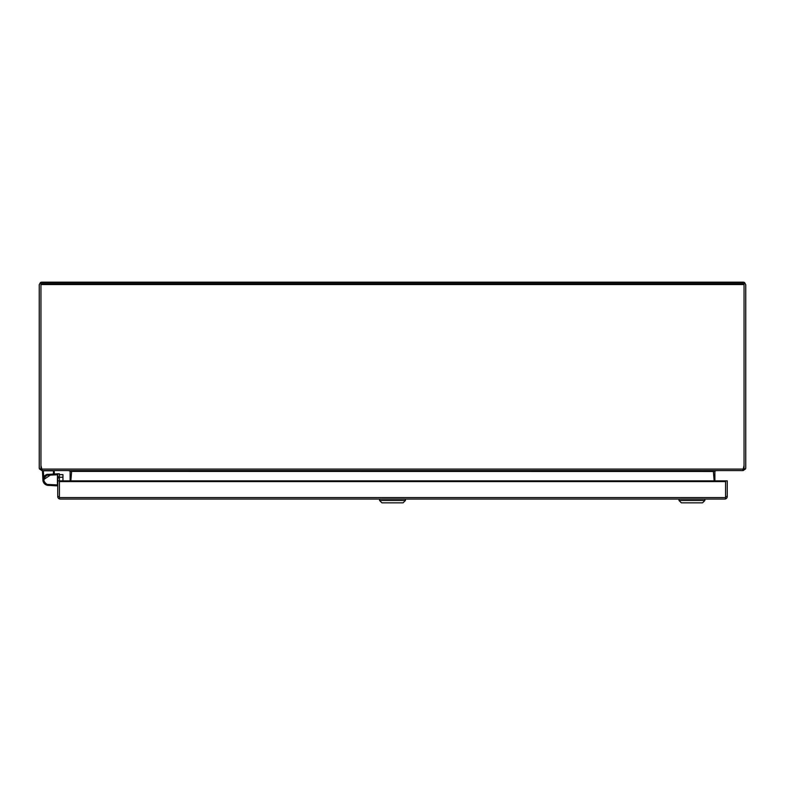 <?xml version="1.0" encoding="UTF-8"?>
<svg xmlns="http://www.w3.org/2000/svg" width="785" height="785" viewBox="0 0 785 785"><rect width="100%" height="100%" fill="white"/><g stroke="black" fill="none" stroke-linecap="round" stroke-linejoin="round"><path stroke-width="1.18" d="M40.948 284.543L40.948 465.525L42.164 470.568L742.836 470.568L744.052 465.525L744.052 284.543L40.948 284.543L40.948 283.827L744.052 283.827L744.052 284.543M716.46 470.568L713.594 471.491L71.366 471.412M71.543 472.462A3.003 2.993 -0 0 0 71.406 471.638L68.54 470.568M713.594 471.638L713.594 471.638A3.003 2.993 -0 0 0 713.457 472.462M714.164 480.871L713.496 472.855A3.003 2.993 180 0 1 713.594 471.491M71.406 471.491A3.003 2.993 180 0 1 71.504 472.855L70.836 480.871M379.548 500.477L405.452 500.477L403.097 502.832L381.902 502.832L379.548 500.477L379.548 499.064M53.547 470.843L42.459 470.774L42.91 480.116A5.564 5.564 0 0 0 46.982 485.199L42.9 479.841A5.564 5.564 0 0 0 48.032 485.385A5.564 5.564 0 0 1 47.885 485.375A5.564 5.564 0 0 0 48.032 485.385A5.564 5.564 0 0 1 47.885 485.375A5.564 5.564 0 0 0 48.032 485.385A5.564 5.564 0 0 1 47.885 485.375A5.564 5.564 0 0 0 48.032 485.385A5.564 5.564 0 0 1 42.9 479.831L46.982 474.474L46.658 475.288L57.482 474.758L57.54 473.846L54.322 473.983L54.194 470.568L53.547 470.843L53.39 474.032M57.57 474.483L57.442 473.826L46.982 474.474A5.564 5.564 0 0 1 48.003 474.297A5.564 5.564 0 0 0 43.685 476.995L43.361 470.568M57.482 474.758L57.423 484.924L46.658 484.394L46.982 485.199A5.564 5.564 0 0 0 47.581 485.336A5.564 5.564 0 0 1 46.982 485.199L57.442 485.856L48.189 485.395L57.442 485.856L57.482 484.924M43.057 478.536L42.92 479.321M42.9 479.831A5.564 5.564 0 0 1 43.685 476.995A5.564 5.564 0 0 0 42.9 479.831M45.942 474.886A5.564 5.564 0 0 0 47.581 485.336A5.564 5.564 0 0 1 46.982 485.199A5.564 5.564 0 0 0 47.581 485.336A5.564 5.564 0 0 1 42.91 480.116A5.564 5.564 0 0 0 46.982 485.199A5.564 5.564 0 0 1 45.942 474.886M57.531 473.836L54.322 473.983M41.163 466.398L41.105 468.871M727.263 496.522L727.263 480.871L725.566 480.871L725.566 498.917L725.566 496.522L727.263 496.522A2.541 2.541 0 0 1 725.566 498.917L724.712 499.064L725.566 498.946L725.566 481.588L59.434 481.588L59.425 473.816L57.737 473.816L57.737 476.76L59.425 476.76M725.566 497.592L59.434 497.592L59.434 498.946L60.278 499.064L59.434 498.917L59.425 480.871L57.737 480.871L57.737 476.76M60.278 499.064L724.712 499.064M725.566 481.588L725.566 480.871L59.434 480.871M59.434 498.917L59.425 498.917A2.541 2.541 0 0 1 57.737 496.522L59.425 496.522L59.425 498.917M59.434 497.592L59.434 481.588M57.737 480.871L57.737 496.522M678.986 499.064L678.986 500.477L704.891 500.477L704.891 499.064M678.986 500.477L681.341 502.832L702.536 502.832L704.891 500.477M62.957 480.871L62.957 477.241L59.425 477.241M62.957 477.241L62.957 474.631L59.425 474.631M714.88 471.412L715.724 470.568L714.88 471.412L714.88 480.871M69.718 470.696L70.12 471.412L69.718 470.696M716.048 470.568L743.209 470.568L745.603 468.871L745.75 468.027L745.75 284.71L744.582 282.571L40.418 282.571L39.25 284.71L39.25 468.027L39.397 468.871L41.782 468.871L40.948 468.027L40.948 465.525L40.948 468.027A0.844 0.844 0 0 0 41.105 468.517A0.844 0.844 0 0 1 40.948 468.027L41.105 468.027M39.397 468.871L41.791 470.568L68.962 470.568M744.052 465.525L744.052 468.027L744.052 465.525M743.434 468.027L744.052 468.027A0.844 0.844 0 0 1 743.218 468.871L744.052 468.027A0.844 0.844 0 0 1 743.218 468.871L745.603 468.871M744.582 282.571A2.541 2.541 0 0 0 743.209 282.168L41.791 282.168A2.541 2.541 0 0 0 40.418 282.571M70.12 480.871L70.12 471.412M41.84 469.096L743.159 469.096M43.361 479.841L50.358 475.102M47.051 484.414C42.89 481.362 42.89 478.32 47.051 475.268M48.003 474.297A5.564 5.564 0 0 0 46.982 474.474M57.737 477.928L59.425 477.928M42.91 480.116A5.564 5.564 0 0 0 46.982 485.199M405.452 499.064L405.452 500.477"/></g></svg>
